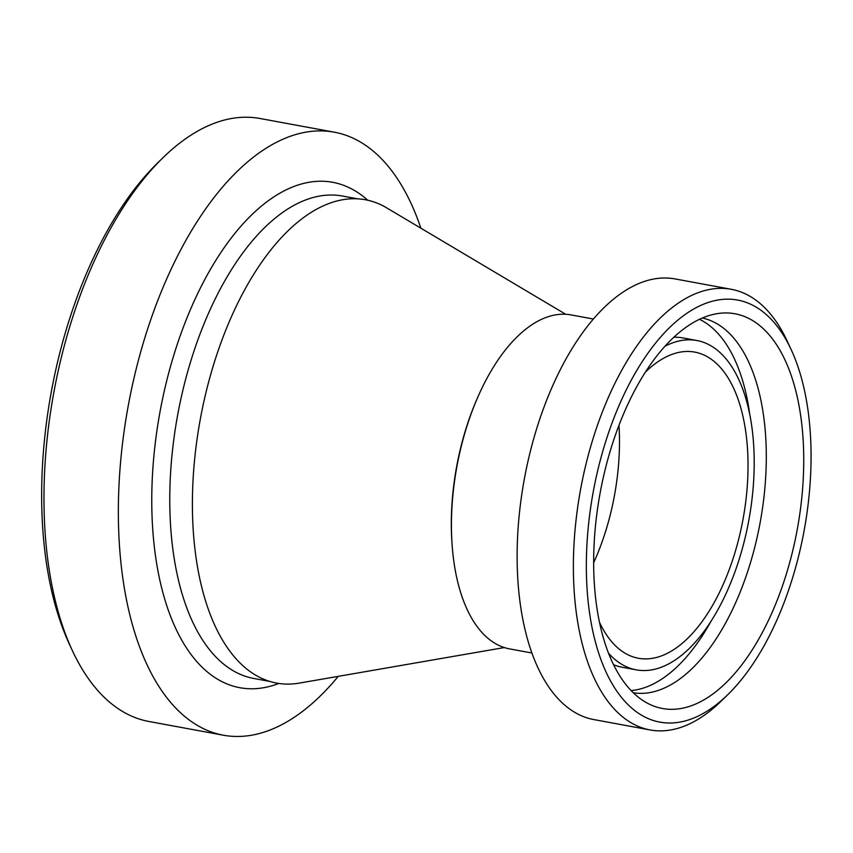 <?xml version="1.0" encoding="UTF-8"?>
<svg xmlns="http://www.w3.org/2000/svg" width="853" height="853" viewBox="0 0 853 853"><rect width="100%" height="100%" fill="white"/><g stroke="black" fill="none" stroke-linecap="round" stroke-linejoin="round"><path stroke-width="1.28" d="M163.051 157.656L157.976 162.603A299.499 149.606 100.4 0 0 69.253 643.887L72.228 650.306A306.568 153.135 -79.6 0 1 163.051 157.656A306.568 153.135 -79.6 0 1 260.058 118.503L334.387 132.204A306.568 153.135 100.4 0 0 128.217 405.932A306.568 153.135 100.4 0 0 223.23 735.19A306.568 153.135 100.4 0 0 338.257 676.354M223.23 735.19L148.902 721.478A306.568 153.135 -79.6 0 1 72.228 650.306M420.87 228.188A306.568 153.135 100.4 0 0 351.073 137.28A306.568 153.135 100.4 0 0 334.387 132.204M678.519 319.566A214.604 107.201 -79.6 0 1 791.285 349.879A214.604 107.201 -79.6 0 1 727.716 694.737A214.604 107.201 -79.6 0 1 589.071 609.447A214.604 107.201 -79.6 0 1 678.519 319.566M791.285 349.879L787.319 341.307A224.03 111.914 100.4 0 0 731.298 289.295A224.03 111.914 100.4 0 0 669.594 309.66A224.03 111.914 100.4 0 0 573.802 548.202A224.03 111.914 100.4 0 0 650.061 729.944A224.03 111.914 100.4 0 0 720.956 701.326L727.716 694.737M650.061 729.944L593.805 719.569A224.03 111.914 -79.6 0 1 517.547 537.827A224.03 111.914 -79.6 0 1 613.35 299.296A224.03 111.914 -79.6 0 1 675.043 278.931L731.298 289.295M679.83 332.009A200.658 100.227 -79.6 0 1 719.431 313.328A200.658 100.227 -79.6 0 1 797.288 529.276A200.658 100.227 -79.6 0 1 647.544 703.256A200.658 100.227 -79.6 0 1 595.053 530.438A200.658 100.227 -79.6 0 1 679.83 332.009M531.846 652.993L509.529 648.877A169.79 84.82 -79.6 0 1 455.449 475.004A169.79 84.82 -79.6 0 1 458.562 458.082A169.79 84.82 -79.6 0 1 524.328 330.356A169.79 84.82 -79.6 0 1 571.083 314.917L593.411 319.033M455.449 475.004L455.481 474.758A165.077 82.464 -79.6 0 1 458.509 458.317L458.562 458.082M618.979 425.37A155.641 77.751 -79.6 0 1 593.645 562.767A155.641 77.751 100.4 0 0 610.876 512.333A155.641 77.751 100.4 0 0 618.979 425.37M645.486 372.036A155.641 77.751 -79.6 0 1 651.927 366.257A155.641 77.751 -79.6 0 1 694.79 352.108A155.641 77.751 -79.6 0 1 743.027 519.274A155.641 77.751 -79.6 0 1 638.353 658.239A155.641 77.751 -79.6 0 1 599.403 622.04M665.031 346.222A167.433 83.637 -79.6 0 1 696.922 340.518A167.433 83.637 -79.6 0 1 748.817 520.341A167.433 83.637 -79.6 0 1 636.21 669.84A167.433 83.637 -79.6 0 1 608.456 653.131M673.859 337.244A167.433 83.637 -79.6 0 1 682.858 337.927L696.922 340.518M636.21 669.84L622.146 667.249A167.433 83.637 -79.6 0 1 613.499 664.668M699.503 319.299A190.55 95.184 -79.6 0 1 749.606 413.406M711.423 620.526A190.55 95.184 -79.6 0 1 631.06 690.578M702.339 318.03A190.55 95.184 -79.6 0 1 760.172 522.431A190.55 95.184 -79.6 0 1 633.257 692.775M565.72 314.277L386.718 207.887A245.717 122.736 100.4 0 0 200.295 419.218A245.717 122.736 100.4 0 0 299.104 683.136L504.283 647.566M477.968 396.837A165.535 82.688 100.4 0 0 451.727 539.139M367.792 200.284A256.945 128.355 100.4 0 0 346.83 186.626A256.945 128.355 100.4 0 0 156.291 435.115A256.945 128.355 100.4 0 0 278.718 683.488M358.111 198.92L342.597 196.062A245.259 122.512 100.4 0 0 177.616 415.262A245.259 122.512 100.4 0 0 253.874 678.487M253.672 678.455L269.185 681.312"/></g></svg>
